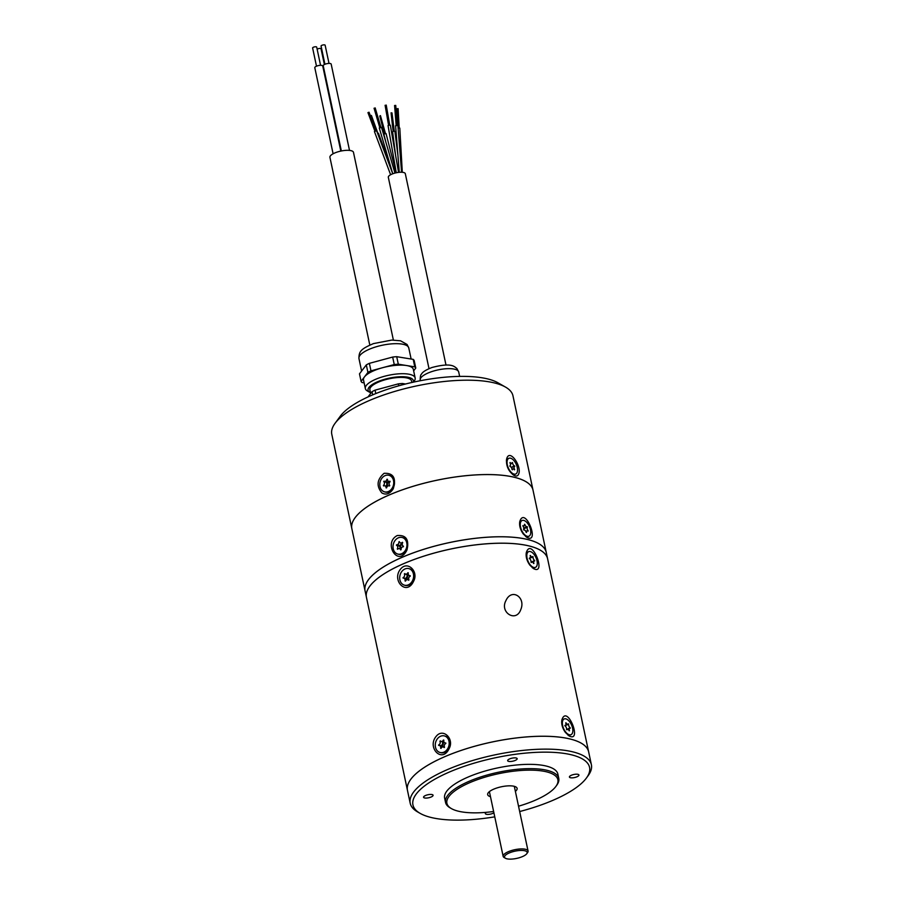 <?xml version="1.0" encoding="UTF-8"?>
<svg xmlns="http://www.w3.org/2000/svg" width="904" height="904" viewBox="0 0 904 904"><rect width="100%" height="100%" fill="white"/><g stroke="black" fill="none" stroke-linecap="round" stroke-linejoin="round"><path stroke-width="1.36" d="M505.517 387.093A92.615 29.708 168 0 0 368.617 400.834A92.615 29.708 168 0 0 335.045 423.332L340.232 416.281A85.665 27.482 -12 0 1 371.284 395.466A85.665 27.482 -12 0 1 497.912 382.765L505.517 387.093A92.615 29.708 168 0 1 512.963 395.805L533.021 490.16A92.615 29.708 168 0 1 533.021 490.171A92.615 29.708 168 0 0 436.259 480.374A92.615 29.708 168 0 0 351.848 528.693A92.615 29.708 168 0 0 351.848 528.682L365.069 590.877A92.615 29.708 168 0 0 365.069 590.888A92.615 29.708 168 0 1 449.48 542.558A92.615 29.708 168 0 1 546.242 552.367A92.615 29.708 168 0 1 546.242 552.378A92.615 29.708 168 0 0 449.48 542.581A92.615 29.708 168 0 0 365.069 590.9L366.436 597.307A92.615 29.708 -12 0 1 450.847 549.01A92.615 29.708 -12 0 1 547.609 558.819L588.64 751.845A92.615 29.708 168 0 0 588.64 751.845A92.615 29.708 168 0 0 491.878 742.037A92.615 29.708 168 0 0 407.467 790.356A92.615 29.708 168 0 0 407.467 790.367A92.615 29.708 168 0 1 491.878 742.06A92.615 29.708 168 0 1 588.651 751.868L591.385 764.739A92.615 29.708 -12 0 1 588.12 775.722L586.391 778.073A90.298 28.973 168 0 0 551.768 752.286A90.298 28.973 168 0 0 448.836 772.276A90.298 28.973 168 0 0 420.19 813.397A90.298 28.973 168 0 0 494.759 816.843M406.947 550.039C398.223 568.017 382.697 543.01 397.251 535.541C406.111 534.829 409.342 539.665 406.947 550.039M523.224 533.902C520.308 529.755 519.156 525.676 519.755 521.653C524.817 505.087 540.513 544.796 526.817 537.36L523.224 533.902M398.178 554.152A8.565 6.848 -75.2 0 0 398.551 554.265A8.565 6.848 -75.2 0 0 407.365 547.734A8.565 6.848 -75.2 0 0 402.924 537.699A8.565 6.848 -75.2 0 0 402.551 537.609M401.986 543.315A2.802 2.237 104.8 0 1 399.952 545.914A2.802 2.237 104.8 0 1 400.698 548.965M399.952 545.914L396.517 545.349L396.653 544.773A2.316 1.853 -75.2 0 0 398.901 541.858L399.365 541.654A2.316 1.853 -75.2 0 0 402.359 542.287L402.698 542.66A2.316 1.853 -75.2 0 0 403.455 546.208L403.32 546.784A2.316 1.853 -75.2 0 0 401.082 549.7L400.608 549.903A2.316 1.853 -75.2 0 0 397.613 549.27L397.274 548.897A2.316 1.853 -75.2 0 0 396.517 545.349M400.043 548.784A2.316 1.853 -75.2 0 0 398.935 545.993L396.449 545.033M396.653 544.773L399.071 545.406A2.316 1.853 -75.2 0 0 401.331 543.146M398.302 537.846A8.565 6.848 -75.2 0 0 393.014 546.4A8.565 6.848 -75.2 0 0 397.794 554.062A8.565 6.848 -75.2 0 0 406.608 547.53A8.565 6.848 -75.2 0 0 402.178 537.496A8.565 6.848 -75.2 0 0 398.302 537.846M397.839 549.044L397.274 548.897M399.5 542.016L398.901 541.858M522.094 520.512A8.565 4.35 66.5 0 0 521.529 530.094A8.565 4.35 66.5 0 0 528.93 536.219A8.565 4.35 66.5 0 0 530.083 528.151A8.565 4.35 66.5 0 0 523.834 520.433A8.565 4.35 66.5 0 0 522.094 520.512L521.077 520.953A8.565 4.35 66.5 0 0 519.608 522.693M525.778 536.614A8.565 4.35 66.5 0 0 527.913 536.671L528.93 536.219M523.653 528.535L524.117 528.625A2.316 1.175 66.5 0 0 523.868 530.026M523.902 530.06L523.619 529.541A2.316 1.175 66.5 0 0 522.874 525.992L522.941 525.563A2.316 1.175 66.5 0 0 524.037 525.902A2.316 1.175 66.5 0 0 524.489 524.297L524.84 524.388A2.316 1.175 66.5 0 0 527.066 526.704A2.316 1.175 66.5 0 0 527.134 526.67L527.405 527.19A2.316 1.175 66.5 0 0 528.162 530.738L528.094 531.168A2.316 1.175 66.5 0 0 526.998 530.829A2.316 1.175 66.5 0 0 526.546 532.433L526.196 532.343A2.316 1.175 66.5 0 0 523.97 530.026A2.316 1.175 66.5 0 0 523.902 530.06M523.902 528.388L526.987 526.738M527.405 527.19L524.117 528.625L527.337 526.874M545.146 549.519A92.603 29.708 168 0 0 449.48 542.558A92.603 29.708 168 0 0 364.911 587.837M524.817 855.387A11.571 3.718 168 0 0 526.749 853.749A11.571 3.718 168 0 0 515.065 851.15A11.571 3.718 168 0 0 505.449 858.269A11.571 3.718 168 0 0 524.817 855.387M505.449 858.269L504.183 857.546A12.735 4.091 -12 0 1 503.155 856.348A12.735 4.091 -12 0 1 511.325 850.607A12.735 4.091 -12 0 1 525.676 849.331A12.735 4.091 -12 0 1 528.072 851.059A12.735 4.091 -12 0 1 527.62 852.562L526.749 853.749M490.465 796.661A15.052 4.825 -12 0 1 487.674 794.627A15.052 4.825 -12 0 1 501.381 786.774A15.052 4.825 -12 0 1 517.111 788.367A15.052 4.825 -12 0 1 515.382 791.373M518.534 806.198A56.726 18.204 168 0 0 555.881 786.435A56.726 18.204 168 0 0 534.128 770.231A56.726 18.204 168 0 0 469.458 782.785A56.726 18.204 168 0 0 451.469 808.628A56.726 18.204 168 0 0 493.618 811.498M451.469 808.628L450.203 807.905A57.879 18.566 -12 0 1 445.548 802.458A57.879 18.566 -12 0 1 468.566 781.542A57.879 18.566 -12 0 1 526.049 768.716A57.879 18.566 -12 0 1 558.774 778.389A57.879 18.566 -12 0 1 556.74 785.26L555.881 786.435M558.774 778.389L557.87 774.106A57.879 18.566 168 0 0 525.145 764.422A57.879 18.566 168 0 0 467.65 777.248A57.879 18.566 168 0 0 444.632 798.175L445.548 802.458M486.352 812.323A4.859 1.559 168 0 0 485.335 813.611A4.859 1.559 168 0 0 488.736 814.38A4.859 1.559 168 0 0 493.9 812.832M571.351 775.27A4.859 1.559 168 0 0 569.418 777.033A4.859 1.559 168 0 0 574.503 777.553A4.859 1.559 168 0 0 578.933 775.01A4.859 1.559 168 0 0 576.187 774.197A4.859 1.559 168 0 0 571.351 775.27M509.585 758.931A4.859 1.559 168 0 0 507.652 760.693A4.859 1.559 168 0 0 512.726 761.202A4.859 1.559 168 0 0 517.167 758.671A4.859 1.559 168 0 0 514.41 757.857A4.859 1.559 168 0 0 509.585 758.931M425.501 795.509A4.859 1.559 168 0 0 423.569 797.271A4.859 1.559 168 0 0 428.654 797.78A4.859 1.559 168 0 0 433.084 795.249A4.859 1.559 168 0 0 430.327 794.435A4.859 1.559 168 0 0 425.501 795.509M519.664 811.543A90.298 28.973 168 0 0 586.391 778.073M408.913 575.339A2.802 2.237 104.8 0 1 407.67 575.08A2.802 2.237 104.8 0 1 406.54 578.379A2.802 2.237 104.8 0 1 408.054 579.769M444.474 742.647A2.802 2.237 104.8 0 1 443.231 742.387A2.802 2.237 104.8 0 1 442.101 745.687A2.802 2.237 104.8 0 1 443.615 747.077M420.19 813.397L417.659 811.95A92.615 29.708 -12 0 1 410.201 803.249A92.615 29.708 -12 0 1 447.039 769.767A92.615 29.708 -12 0 1 539.021 749.246A92.615 29.708 -12 0 1 591.385 764.739M566.616 728.986A2.316 1.175 66.5 0 0 566.876 729.166L566.955 729.697M564.876 725.697L568.627 724.228A2.316 1.175 66.5 0 0 570.175 727.731L567 729.438M565.249 725.471L565.339 725.663A2.316 1.175 66.5 0 0 565.294 726.081M569.215 730.839L569.215 730.85A2.316 1.175 66.5 0 0 567.294 729.381A2.316 1.175 66.5 0 0 566.921 729.81L566.571 729.392A2.316 1.175 66.5 0 0 565.023 725.901L564.955 725.358A2.316 1.175 66.5 0 0 565.497 725.358L564.966 725.596M404.935 573.757L404.755 573.554A2.316 1.853 -75.2 0 0 405.591 574.119L408.009 574.752A2.316 1.853 -75.2 0 0 408.472 574.808M407.67 575.08L407.173 574.198M406.54 578.379L405.546 578.21A2.316 1.853 -75.2 0 0 406.789 574.594L407.218 574.548M405.602 578.786L403.127 577.566A2.316 1.853 -75.2 0 0 404.37 573.961L406.834 574.447M405.478 578.594L403.127 577.566M407.275 579.634A2.316 1.853 -75.2 0 0 406.269 578.809L403.851 578.164A2.316 1.853 -75.2 0 0 403.184 578.142L403.014 577.893M440.497 741.065L440.316 740.862A2.316 1.853 -75.2 0 0 441.152 741.427L443.57 742.06A2.316 1.853 -75.2 0 0 444.033 742.116M443.231 742.387L442.734 741.506M442.101 745.687L441.107 745.517A2.316 1.853 -75.2 0 0 442.35 741.901L442.779 741.856M441.163 746.094L438.689 744.873A2.316 1.853 -75.2 0 0 439.932 741.257L442.395 741.755M441.039 745.902L438.689 744.873M442.836 746.941A2.316 1.853 -75.2 0 0 441.83 746.116L439.412 745.472A2.316 1.853 -75.2 0 0 438.745 745.45L438.576 745.201M531.055 561.678A2.316 1.175 66.5 0 0 531.315 561.859L531.394 562.39M529.315 558.389L533.066 556.92A2.316 1.175 66.5 0 0 534.614 560.423L531.439 562.13M529.688 558.163L529.767 558.356A2.316 1.175 66.5 0 0 529.721 558.774M533.654 563.531L533.654 563.542A2.316 1.175 66.5 0 0 531.733 562.073A2.316 1.175 66.5 0 0 531.349 562.503L531.01 562.096A2.316 1.175 66.5 0 0 529.462 558.593L529.394 558.05A2.316 1.175 66.5 0 0 529.936 558.062L529.405 558.288M569.927 728.217L570.243 728.262A2.316 1.175 66.5 0 0 569.701 728.262A2.316 1.175 66.5 0 0 569.486 730.726M565.712 722.895L565.983 722.782A2.316 1.175 66.5 0 0 567.893 724.251A2.316 1.175 66.5 0 0 568.277 723.821L568.492 723.912M565.497 725.358A2.316 1.175 66.5 0 0 565.701 722.906L565.983 722.782M408.246 572.82L408.292 572.887A2.316 1.853 -75.2 0 0 410.156 575.656L410.201 576.232A2.316 1.853 -75.2 0 0 408.958 579.848L408.574 580.244A2.316 1.853 -75.2 0 0 405.478 581.091L405.037 580.91A2.316 1.853 -75.2 0 0 403.851 578.164M405.591 574.119A2.316 1.853 -75.2 0 0 407.851 572.718M443.819 740.127L443.864 740.195A2.316 1.853 -75.2 0 0 445.717 742.964L445.762 743.54A2.316 1.853 -75.2 0 0 444.531 747.156L444.135 747.551A2.316 1.853 -75.2 0 0 441.039 748.399L440.598 748.218A2.316 1.853 -75.2 0 0 439.412 745.472M441.152 741.427A2.316 1.853 -75.2 0 0 443.412 740.014M534.366 560.909L534.682 560.955A2.316 1.175 66.5 0 0 534.14 560.955A2.316 1.175 66.5 0 0 533.925 563.418M530.151 555.587L530.422 555.474A2.316 1.175 66.5 0 0 532.332 556.943A2.316 1.175 66.5 0 0 532.716 556.514L532.931 556.604M529.936 558.062A2.316 1.175 66.5 0 0 530.139 555.598L530.422 555.474M564.13 718.974A8.565 4.35 66.5 0 0 563.633 728.59A8.565 4.35 66.5 0 0 571.012 734.669A8.565 4.35 66.5 0 0 571.588 725.076A8.565 4.35 66.5 0 0 564.186 718.962A8.565 4.35 66.5 0 0 564.13 718.974M402.517 570.695A8.565 6.848 -75.2 0 0 399.771 579.159A8.565 6.848 -75.2 0 0 404.472 585.182A8.565 6.848 -75.2 0 0 413.286 578.65A8.565 6.848 -75.2 0 0 408.857 568.616A8.565 6.848 -75.2 0 0 402.517 570.695M438.078 738.003A8.565 6.848 -75.2 0 0 435.344 746.467A8.565 6.848 -75.2 0 0 440.033 752.49A8.565 6.848 -75.2 0 0 448.847 745.958A8.565 6.848 -75.2 0 0 444.418 735.924A8.565 6.848 -75.2 0 0 438.078 738.003M528.569 551.677A8.565 4.35 66.5 0 0 528.072 561.282A8.565 4.35 66.5 0 0 535.45 567.362A8.565 4.35 66.5 0 0 536.027 557.768A8.565 4.35 66.5 0 0 528.614 551.655A8.565 4.35 66.5 0 0 528.569 551.677M587.543 749.009A92.603 29.708 168 0 0 491.878 742.037A92.603 29.708 168 0 0 407.308 787.316M564.186 718.962L563.158 719.403A8.565 4.35 66.5 0 0 563.113 719.426A8.565 4.35 66.5 0 0 561.7 721.098M567.904 735.076A8.565 4.35 66.5 0 0 569.995 735.11L571.012 734.669M404.856 585.272A8.565 6.848 -75.2 0 0 405.229 585.385A8.565 6.848 -75.2 0 0 414.043 578.854A8.565 6.848 -75.2 0 0 409.602 568.819A8.565 6.848 -75.2 0 0 409.229 568.729M440.417 752.58A8.565 6.848 -75.2 0 0 440.79 752.693A8.565 6.848 -75.2 0 0 449.604 746.162A8.565 6.848 -75.2 0 0 445.163 736.127A8.565 6.848 -75.2 0 0 444.791 736.037M528.614 551.655L527.597 552.095A8.565 4.35 66.5 0 0 527.552 552.118A8.565 4.35 66.5 0 0 526.139 553.802M532.343 567.768A8.565 4.35 66.5 0 0 534.433 567.802L535.45 567.362M565.362 732.376C562.412 728.195 561.248 724.07 561.859 720.002C566.977 703.255 582.82 743.393 569 735.867L565.362 732.376M400.777 568.842C407.625 560.503 418.868 571.565 413.636 581.182C406.563 596.663 390.969 580.086 400.777 568.842M436.338 736.15C443.186 727.81 454.429 738.873 449.198 748.489C442.124 763.97 426.53 747.393 436.338 736.15M520.794 609.533C526.038 597.363 511.607 587.702 505.878 600.708C499.516 612.562 516.229 622.867 520.794 609.533M529.8 565.068C526.851 560.887 525.687 556.762 526.286 552.694C531.416 535.948 547.259 576.085 533.428 568.559L529.8 565.068M546.513 555.96A92.603 29.708 168 0 0 450.847 548.999A92.603 29.708 168 0 0 366.278 594.267M410.201 803.249L366.436 597.329A92.615 29.708 -12 0 1 366.436 597.307A92.615 29.708 -12 0 1 450.847 548.988A92.615 29.708 -12 0 1 547.609 558.796A92.615 29.708 -12 0 1 547.609 558.808L546.242 552.389M531.925 487.324A92.603 29.708 168 0 0 436.259 480.352A92.603 29.708 168 0 0 351.69 525.631M533.021 490.16A92.615 29.708 168 0 0 436.248 480.352A92.615 29.708 168 0 0 351.848 528.67L331.791 434.315A92.615 29.708 168 0 1 335.045 423.332M374.923 108.096L374.064 108.243L379.782 127.656M377.815 133.148L371.408 115.452L370.346 115.723M394.28 131.091L391.986 112.932L391.07 112.83L393.127 131.238M397.308 125.283L395.737 105.395L394.686 105.553M385.556 105.316L386.234 105.09L385.556 105.316M399.195 127.769L398.11 108.638L396.958 108.706L397.929 125.837M385.409 133.317L380.448 115.61L379.804 116.04L384.29 133.6M369.024 112.265L367.951 112.616L374.866 131.069M316.49 66.184L312.614 47.968A2.079 0.667 -12 0 1 314.513 46.884A2.079 0.667 -12 0 1 316.694 47.11L320.57 65.325M324.931 64.286L321.067 46.07A2.079 0.667 -12 0 1 322.965 44.974A2.079 0.667 -12 0 1 325.135 45.2L329.011 63.416M317.157 49.257A2.079 0.667 -12 0 1 319.383 48.454A2.079 0.667 -12 0 1 321.033 48.771L324.378 64.546M394.958 173.082L381.499 127.351L379.454 128.074M391.104 168.2L378.493 133.317L377.522 133.204M397.941 155.465L394.901 131.453L393.941 131.08L392.607 131.747L395.602 155.454M401.579 172.246L397.896 125.486L395.59 125.667L399.263 172.314M398.562 172.393L390.325 125.181L389.421 125.125L388.042 125.577L396.268 172.766M402.303 172.28L399.794 128.085L398.088 127.814M396.088 172.811L386.076 133.611L383.838 134.041L385.974 142.561M379.284 128.006L392.754 173.783L376.595 130.718L374.425 131.532L390.618 174.732M333.101 153.782L314.795 67.687A4.057 1.299 -12 0 1 318.49 65.574A4.057 1.299 -12 0 1 322.728 66.003L340.808 151.081M341.35 150.968L323.236 65.777A4.057 1.299 -12 0 1 326.932 63.664A4.057 1.299 -12 0 1 331.169 64.094L349.509 150.403M445.988 365.035L405.308 173.692A8.678 2.791 168 0 0 403.681 172.517A8.678 2.791 168 0 0 393.895 173.387A8.678 2.791 168 0 0 388.324 177.308L429.004 368.651M369.826 345.068L329.926 157.341A12.034 3.865 -12 0 1 337.644 151.917A12.034 3.865 -12 0 1 351.215 150.708A12.034 3.865 -12 0 1 353.475 152.335L393.376 340.051M362.786 369.521A25.47 8.17 -12 0 1 363.012 369.216L359.487 373.849L361.08 381.352A28.25 9.063 168 0 0 362.063 382.539L364.131 382.867M404.676 357.973A25.47 8.17 -12 0 1 405.229 358.074L396.709 356.684L398.302 364.188A28.25 9.063 168 0 0 394.257 364.561L370.968 370.843A28.25 9.063 168 0 0 367.905 372.391L364.617 376.719A25.47 8.17 -12 0 1 382.618 367.702A25.47 8.17 -12 0 1 406.269 365.487L398.302 364.188M367.905 372.391L366.312 364.888A28.25 9.063 -12 0 1 369.374 363.34L370.968 370.843M394.257 364.561L392.664 357.057L369.374 363.34M366.312 364.888L363.012 369.216M392.664 357.057A28.25 9.063 -12 0 1 396.709 356.684M414.789 366.866L413.196 359.363A28.25 9.063 -12 0 1 414.179 360.538L415.772 368.052A28.25 9.063 168 0 0 414.789 366.866L406.834 365.578A25.47 8.17 -12 0 1 413.343 369.408L415.162 377.985A25.47 8.17 -12 0 1 414.269 381.002L413.433 382.143M413.196 359.363L405.229 358.074M413.196 382.2A23.154 7.424 168 0 0 412.789 379.477A23.154 7.424 168 0 0 383.477 379.623A23.154 7.424 168 0 0 369.928 392.415L367.386 390.969A25.47 8.17 -12 0 1 365.34 388.573L363.521 379.996A25.47 8.17 -12 0 1 364.38 377.024L361.08 381.352M413.648 370.843L415.772 368.052M406.269 365.487A25.47 8.17 -12 0 1 406.834 365.578M365.34 388.573A25.47 8.17 -12 0 1 366.199 385.601A25.47 8.17 -12 0 1 390.72 374.866A25.47 8.17 -12 0 1 414.541 376.731A25.47 8.17 -12 0 1 415.162 377.985M389.387 481.549A2.802 2.237 104.8 0 1 387.183 482.544A2.802 2.237 104.8 0 1 386.844 486.002A2.802 2.237 104.8 0 1 387.714 486.058M370.651 393.489L369.872 389.861A21.3 6.836 -12 0 1 387.556 379.138A21.3 6.836 -12 0 1 411.015 379.951A21.3 6.836 -12 0 1 411.546 381.002L411.862 382.494M511.212 467.311A2.316 1.175 66.5 0 0 511.268 467.323L514.557 465.888L514.726 466.441A2.316 1.175 66.5 0 0 514.568 466.487A2.316 1.175 66.5 0 0 514.647 469.56L514.455 469.831A2.316 1.175 66.5 0 0 512.873 468.939A2.316 1.175 66.5 0 0 512.387 469.831L512.026 469.549A2.316 1.175 66.5 0 0 510.037 466.441L509.856 465.876A2.316 1.175 66.5 0 0 510.025 465.831A2.316 1.175 66.5 0 0 509.935 462.769L510.127 462.486A2.316 1.175 66.5 0 0 511.709 463.39A2.316 1.175 66.5 0 0 512.206 462.486L512.568 462.769A2.316 1.175 66.5 0 0 514.557 465.888M387.183 482.544L386.494 481.798A2.316 1.853 -75.2 0 0 388.675 481.357M385.872 486.058A2.316 1.853 -75.2 0 0 386.2 482.307L386.415 481.843M383.782 481.662L386.2 482.307L384.076 481.154A2.316 1.853 -75.2 0 0 386.935 479.278L387.421 479.289A2.316 1.853 -75.2 0 0 389.918 481.199L390.11 481.708A2.316 1.853 -75.2 0 0 389.748 485.482L389.454 485.99A2.316 1.853 -75.2 0 0 386.596 487.866L386.11 487.866A2.316 1.853 -75.2 0 0 383.612 485.956L383.42 485.448A2.316 1.853 -75.2 0 0 383.782 481.662L383.816 481.323M386.844 486.002L386.268 486.296M387.274 486.431A2.316 1.853 -75.2 0 0 387.24 486.431L384.821 485.787M511.438 467.594L514.738 466.17M384.528 485.742L383.42 485.448M405.546 384.008L402.404 383.499A28.25 9.063 168 0 0 398.359 383.861L375.07 390.144A28.25 9.063 168 0 0 372.007 391.692L368.03 396.924M516.749 473.131A8.565 4.35 66.5 0 0 515.721 463.255A8.565 4.35 66.5 0 0 508.873 458.305A8.565 4.35 66.5 0 0 508.308 467.899A8.565 4.35 66.5 0 0 515.709 474.012A8.565 4.35 66.5 0 0 516.749 473.131M392.359 487.844A8.565 6.848 -75.2 0 0 388.957 475.289A8.565 6.848 -75.2 0 0 380.143 481.821A8.565 6.848 -75.2 0 0 384.573 491.855A8.565 6.848 -75.2 0 0 392.359 487.844M372.007 391.692L372.685 394.867M375.804 393.579L375.07 390.144M398.359 383.861L398.777 385.805M402.675 384.742L402.404 383.499M508.873 458.305L507.856 458.746A8.565 4.35 66.5 0 0 506.387 460.486M512.557 474.408A8.565 4.35 66.5 0 0 514.692 474.464L515.709 474.012M384.957 491.945A8.565 6.848 -75.2 0 0 385.33 492.058A8.565 6.848 -75.2 0 0 393.116 488.047A8.565 6.848 -75.2 0 0 389.703 475.493A8.565 6.848 -75.2 0 0 389.33 475.402M518.681 474.001C517.834 476.216 516.139 476.6 513.596 475.154C508.432 471.108 506.082 465.876 506.534 459.458C509.042 447.333 522.071 466.17 518.681 474.001M393.263 488.759C389.906 493.855 386.132 495.268 381.917 492.974C376.188 486.036 376.923 479.482 384.121 473.3C393.387 472.916 396.438 478.069 393.263 488.759M458.079 370.843A19.685 6.317 168 0 0 436.282 370.301A19.685 6.317 168 0 0 420.202 380.143C420.224 376.539 420.642 374.561 421.445 374.222C422.428 372.064 425.965 369.815 432.044 367.476C451.921 362.278 454.283 366.685 456.802 368.391L458.701 371.962A19.685 6.317 168 0 0 458.079 370.843M408.156 346.707A25.47 8.17 168 0 0 380.098 345.735A25.47 8.17 168 0 0 358.956 358.549C358.922 351.633 360.436 349.091 373.533 343.588L391.737 340.085L400.528 340.797L407.082 344.492L408.777 347.961A25.47 8.17 168 0 0 408.156 346.707M533.021 490.183L546.242 552.367M402.924 537.699L402.178 537.496M398.551 554.265L397.794 554.062M402.348 543.406L400.562 542.942M401.06 549.056L399.41 548.626M523.122 526.309L524.037 525.902M523.868 528.094L527.066 526.704M525.812 531.337L526.998 530.829M489.403 791.633L503.155 856.348M514.308 786.333L528.072 851.059M566.684 729.641L567.294 729.381M566.65 729.584L569.701 728.262M565.712 725.2L567.893 724.251M408.913 579.995L407.738 579.679M410.28 575.848L409.489 575.633M444.474 747.303L443.299 746.986M445.841 743.144L445.05 742.941M531.123 562.333L531.733 562.073M531.089 562.288L534.14 560.955M530.151 557.892L532.332 556.943M409.602 568.819L408.857 568.616M405.229 585.385L404.472 585.182M445.163 736.127L444.418 735.924M440.79 752.693L440.033 752.49M380.889 127.328L375.183 107.915M396.155 125.373L394.585 105.485M389.726 125.102L386.234 105.09M388.584 125.294L385.104 105.293M375.951 130.662L369.035 112.209M420.202 380.143L420.326 380.72M458.701 371.962L459.639 376.403M358.956 358.549L361.611 371.058M408.777 347.961L411.139 359.024M510.421 463.955L511.709 463.39M512.003 469.312L512.873 468.939M386.912 481.979L384.494 481.335M390.076 481.73L388.709 481.369M389.703 475.493L388.957 475.289M385.33 492.058L384.573 491.855"/></g></svg>
